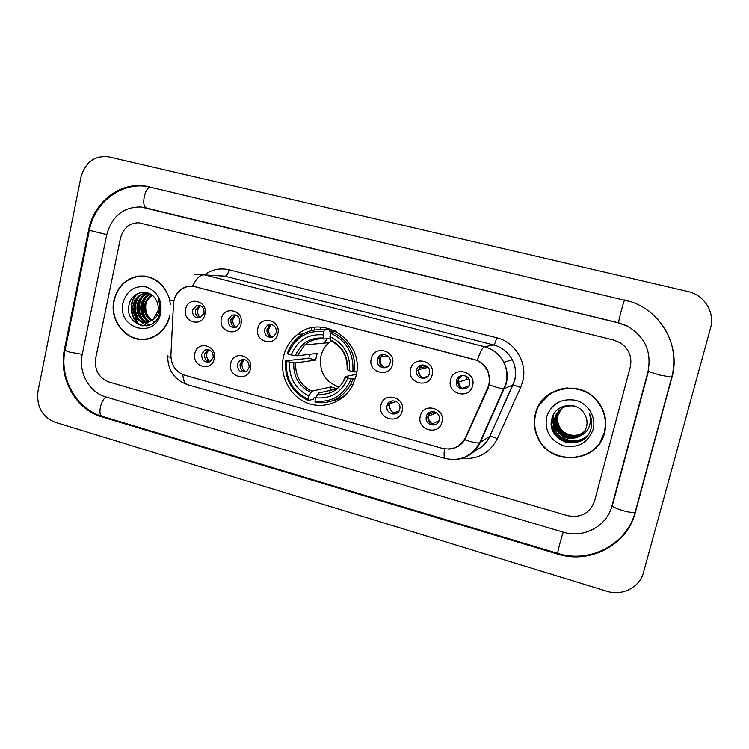 <?xml version="1.0" encoding="UTF-8"?>
<svg xmlns="http://www.w3.org/2000/svg" width="749" height="749" viewBox="0 0 749 749"><rect width="100%" height="100%" fill="white"/><g stroke="black" fill="none" stroke-linecap="round" stroke-linejoin="round"><path stroke-width="1.12" d="M283.478 356.618C279.227 374.987 289.245 395.388 306.135 402.569C322.969 409.918 343.744 402.513 352.479 385.651L355.944 376.354C365.531 342.48 323.343 312.698 297.662 334.372C290.406 340.009 285.669 347.424 283.478 356.618M250.381 368.892C247.797 382.552 227.219 376.738 230.692 363.424C233.173 349.811 253.874 355.466 250.381 368.892M237.396 364.173C237.667 370.961 240.785 373.292 246.767 371.158L249.145 367.431C248.968 360.821 245.934 358.425 240.045 360.25L237.396 364.173M402.157 411.042C399.254 425.16 377.065 418.897 380.932 405.153C383.722 391.072 406.042 397.167 402.157 411.042M387.083 405.696C384.78 413.907 398.028 417.614 399.751 409.207L399.807 408.917C401.717 400.874 388.974 397.466 387.139 405.49L387.083 405.696M441.938 422.09C438.951 436.321 416.332 429.945 420.301 416.079C423.176 401.885 445.927 408.102 441.938 422.09M426.303 416.575L426.115 417.895C425.413 425.704 437.659 427.848 439.204 420.152L439.401 418.335C439.532 410.724 427.745 409.179 426.303 416.575M214.177 358.837C211.667 372.384 191.454 366.682 194.843 353.472C197.249 339.962 217.575 345.514 214.177 358.837M201.668 354.258C201.762 360.587 204.636 363.012 210.3 361.542L213.203 357.46C213.175 351.281 210.385 348.809 204.823 350.036L201.668 354.258M241.047 323.933C238.482 337.649 217.95 332.079 221.404 318.69C223.876 305.021 244.52 310.432 241.047 323.933M228.155 319.664C228.136 325.796 230.917 328.296 236.497 327.163L239.877 322.791C239.97 316.855 237.293 314.308 231.844 315.151L228.155 319.664M277.842 333.754C275.192 347.583 254.276 341.909 257.834 328.418C260.371 314.627 281.409 320.151 277.842 333.754M264.453 329.354C264.612 335.983 267.674 338.389 273.638 336.554L276.39 332.537C276.334 326.124 273.385 323.652 267.552 325.122L264.453 329.354M392.448 364.351C389.555 378.535 367.422 372.525 371.27 358.705C374.051 344.559 396.305 350.401 392.448 364.351M377.477 359.501C375.249 367.366 387.589 371.345 389.929 363.471L390.107 362.862C392.251 355.344 380.754 351.056 377.889 358.284L377.477 359.501M432.126 374.949C429.149 389.246 406.585 383.123 410.546 369.182C413.401 354.923 436.096 360.878 432.126 374.949M416.594 369.931L416.453 370.671C415.049 378.76 427.829 381.438 429.458 373.367L429.654 371.963C430.254 364.117 418.082 362.263 416.594 369.931M472.582 385.744C469.511 400.172 446.516 393.927 450.58 379.874C453.519 365.484 476.654 371.56 472.582 385.744M456.469 380.567L456.338 383.235C457.03 390.407 468.172 391.137 469.586 384.068L469.595 380.792C468.312 373.994 457.779 373.845 456.469 380.567M204.926 314.29C202.436 327.893 182.269 322.426 185.649 309.15C188.046 295.583 208.316 300.901 204.926 314.29M192.521 310.161C192.39 315.9 194.955 318.447 200.189 317.801L204.028 313.232C204.205 307.652 201.734 305.068 196.622 305.498L192.521 310.161M466.646 377.655L466.749 378.517L466.646 377.655M245.532 371.85C241.496 370.877 239.699 368.208 240.148 363.827L242.779 359.932L243.893 359.37M436.405 424.103C431.265 424.758 428.391 422.455 427.782 417.193L427.969 415.882L431.021 411.781M209.598 361.879C205.825 360.784 204.168 358.153 204.608 353.987L208.325 349.53M235.692 327.482C232.068 326.264 230.486 323.643 230.964 319.598L235.27 314.889M272.168 337.237C268.282 336.123 266.578 333.455 267.056 329.223L270.146 325.019L271.438 324.495M386.025 367.516C381.194 366.944 378.994 364.164 379.434 359.174L379.846 357.966L383.75 354.455M425.601 377.927C420.723 377.805 418.251 375.258 418.185 370.268L422.455 364.875M466.093 388.459C461.721 388.965 458.959 387.064 457.826 382.748L457.948 380.099L461.777 375.567M199.917 317.885C196.51 316.602 195.04 314.018 195.517 310.152L199.74 305.47M173.459 304.412L173.89 301.079C175.856 293.383 180.406 288.562 187.54 286.624L195.217 286.764L473.808 359.361C480.465 361.28 485.174 365.465 487.927 371.916C489.996 377.402 489.883 382.823 487.599 388.16L465.522 437.435C460.41 446.853 452.593 450.477 442.088 448.295L184.479 375.137C175.594 371.841 171.072 365.137 170.903 354.998L173.459 304.412M464.989 438.53L465.55 438.539M388.984 405.078L392.345 400.809M314.28 330.066L314.252 328.277M320.609 329.654L320.591 327.94M169.986 300.499C164.892 283.684 154.397 275.548 138.518 276.091C125.663 278.459 117.481 286.511 113.96 300.265C108.418 322.903 130.41 345.879 150.68 338.192C160.249 334.653 166.587 327.547 169.705 316.874M141.58 339.203L145.081 339.409M535.366 413.897C533.475 421.575 534.093 429.102 537.22 436.47C548.483 466.496 597.674 464.258 604.621 432.566C607.43 420.517 604.761 409.675 596.607 400.06C578.818 378.76 540.844 387.776 535.366 413.897M589.191 452.696C593.826 449.962 597.627 446.357 600.586 441.891M174.086 300.246L174.611 298.271C176.839 292.016 181.08 288.103 187.325 286.539L195.189 286.698L477.188 360.419C482.328 362.778 486.035 366.626 488.292 371.972L489.79 381.765L488.161 388.179L464.848 439.747C460.897 445.646 455.448 448.763 448.501 449.1M630.246 367.132C632.325 356.983 629.057 348.894 620.453 342.883L613.908 340.13L138.687 222.743C129.287 223.071 123.21 228.211 120.467 238.173L95.675 358.331C94.337 369.959 98.69 377.824 108.717 381.943L567.592 515.668C580.859 518.205 589.847 513.355 594.537 501.118L630.246 367.132C632.325 356.983 629.057 348.894 620.453 342.883L613.908 340.13L138.687 222.743C129.287 223.071 123.21 228.211 120.467 238.173L95.675 358.331C94.337 369.959 98.69 377.824 108.717 381.943L567.592 515.668C580.859 518.205 589.847 513.355 594.537 501.118L630.246 367.132M550.777 393.131L539.935 404.263M144.454 276.044L138.518 276.091M147.937 276.653L144.417 276.372M170.323 304.44C168.862 287.522 153.582 274.171 138.518 276.418C125.823 278.768 117.724 286.745 114.251 300.34C108.764 322.735 130.504 345.467 150.558 337.883C160.558 334.157 166.952 326.63 169.761 315.31L169.789 315.189M154.977 322.136C147.89 318.597 144.866 312.502 145.896 303.86M151.317 320.825C145.68 317.22 143.518 311.734 144.819 304.384C145.896 300.293 148.255 297.175 151.888 295.031M151.766 320.535C146.476 316.846 144.463 311.462 145.755 304.384C146.748 300.536 148.929 297.522 152.3 295.349M149.482 321.733C142.525 318.606 139.717 312.82 141.065 304.356C142.507 299.263 145.587 295.808 150.306 293.992M149.95 321.546C143.312 318.278 140.672 312.548 142.01 304.356C143.349 299.525 146.242 296.145 150.689 294.217M147.619 322.285C139.389 319.898 135.934 313.906 137.254 304.328C139.08 298.28 142.872 294.638 148.611 293.374L148.957 293.318M148.087 322.182C140.166 319.58 136.88 313.634 138.209 304.328C139.988 298.43 143.668 294.797 149.257 293.449M152.88 319.683L157.889 311.294C158.732 306.94 157.992 302.914 155.68 299.216C149.21 287.888 132.105 291.408 129.305 303.832C122.976 325.394 154.528 334.897 159.593 313.457L159.846 312.38C160.801 307.633 160.249 303.083 158.189 298.739C159.855 303.195 160.071 307.558 158.844 311.827C157.711 315.432 155.726 318.053 152.88 319.683L148.499 322.07C139.614 325.01 130.476 314.486 133.388 304.3C135.232 298.214 139.042 294.535 144.819 293.271L148.639 293.187M146.195 322.473C137.048 320.815 133.107 314.758 134.361 304.3C136.196 298.233 139.997 294.563 145.765 293.29L147.853 293.112M123.042 302.718C116.544 328.933 155.848 339.887 160.745 312.885C162.196 299.946 157.337 291.305 146.186 286.951C134.53 285.294 126.815 290.546 123.042 302.718M134.595 300.349L134.38 301.491L134.595 300.349M133.874 308.036L133.977 310.114L133.874 308.036M134.998 316.172L137.236 322.276L134.998 316.172M137.647 323.1L138.602 324.823L137.647 323.1M145.034 339.082L148.536 338.81M142.947 325.946C131.047 322.079 127.405 302.624 137.713 293.542M146.682 325.796L140.072 321.124M138.949 319.692C134.258 311.968 134.286 304.263 139.024 296.548M149.154 325.141L145.269 322.501M145.175 322.407L143.799 320.984M142.656 319.514C138.088 311.912 138.106 304.319 142.731 296.735M146.317 319.346C141.861 311.846 141.889 304.375 146.392 296.922M142.188 325.852C130.766 321.883 127.087 303.298 136.655 294.095M146.317 325.862L139.108 320.553M137.685 318.484C134.052 311.556 134.052 304.703 137.676 297.905M148.873 325.244L144.772 322.482M144.604 322.332L142.834 320.394M141.402 318.288C137.891 311.49 137.891 304.768 141.383 298.121M145.063 318.082C141.683 311.425 141.673 304.834 145.044 298.327M600.221 441.76L604.668 431.855L605.744 425.086M567.676 387.973C561.572 388.403 555.983 390.238 550.908 393.478M604.256 432.473C607.036 420.563 604.406 409.853 596.363 400.341C578.78 379.209 541.143 388.113 535.722 413.991C533.84 421.612 534.458 429.083 537.576 436.386C548.774 466.065 597.393 463.8 604.256 432.473M572.077 435.553C565.27 434.682 560.374 431.171 557.378 425.02M556.526 422.717L555.805 418.214M555.805 417.221L556.198 413.963M584.529 431.33C577.432 438.661 563.566 436.002 559.175 426.864C557.284 423.045 556.844 419.187 557.855 415.302L561.89 408.28M584.613 431.199C577.498 438.399 563.772 435.703 559.419 426.64C557.528 422.829 557.087 418.981 558.108 415.096L562.022 408.196M584.183 431.845C577.142 439.719 562.733 437.201 558.192 427.773C556.292 423.925 555.852 420.039 556.872 416.126L561.375 408.617M584.276 431.714C577.207 439.457 562.939 436.901 558.445 427.548C556.544 423.7 556.104 419.833 557.125 415.92L561.507 408.533M583.808 432.351C576.861 440.787 561.872 438.427 557.209 428.7C555.29 424.823 554.84 420.91 555.87 416.959L560.87 408.973M583.902 432.229C576.927 440.515 562.087 438.118 557.453 428.465C555.543 424.599 555.093 420.695 556.123 416.753L561.001 408.888M580.101 435.871C583.34 433.605 585.484 430.572 586.533 426.78C587.684 422.005 586.87 417.539 584.098 413.382C576.664 400.724 555.664 404.114 552.163 417.783C544.195 441.461 583.462 453.192 590.699 429.804L591.045 428.625C592.347 423.41 591.776 418.373 589.332 413.495C590.924 418.382 590.727 423.11 588.742 427.688C586.944 431.546 584.061 434.27 580.101 435.871C570.42 440.787 562.452 438.708 556.198 429.645C554.26 425.732 553.82 421.79 554.859 417.811C558.174 408.842 564.662 404.919 574.333 406.042M583.518 432.735C576.655 441.582 561.226 439.354 556.451 429.402C554.522 425.507 554.073 421.565 555.112 417.596L560.495 409.263M546.564 416.912C544.486 430.956 550.215 440.618 563.772 445.889C578.162 448.323 587.946 442.846 593.114 429.467C596.457 417.23 588.218 403.505 575.691 400.303C561.254 398.075 551.545 403.617 546.564 416.912M579.071 441.564C571.759 444.007 564.821 442.856 558.267 438.118M586.177 436.892C576.487 445.795 558.763 441.77 553.342 429.86L551.311 423.325M587.497 435.412C577.975 444.831 559.859 441.002 554.363 428.934L552.238 417.549M555.861 428.962L555.355 428.016C553.23 423.56 552.65 419.037 553.605 414.44M573.931 442.856L564.98 441.91M585.896 437.173C576.178 445.898 558.595 441.816 553.221 429.982L551.339 424.393M587.375 435.553C577.844 444.953 559.728 441.124 554.232 429.046L552.069 418.082M557.275 431.424L555.234 428.138C553.136 423.747 552.537 419.29 553.436 414.749M331.067 341.02L328.961 342.639C324.897 346.216 322.22 350.691 320.928 356.075C318.887 371.513 324.963 381.868 339.138 387.139M355.316 378.676L351.15 378.882C344.119 395.332 332.05 402.737 314.964 401.099L315.732 397.813C330.871 399.105 341.61 392.504 347.948 378.011L345.476 376.522L356.365 374.341M335.449 389.19L318.606 393.075L315.732 397.813M316.031 397.232L314.056 397.71L313.344 399.273L308.316 400.5L308.167 399.189C292.634 391.643 285.406 378.985 286.474 361.215L289.591 362.057C288.768 377.824 295.209 389.106 308.934 395.903L311.827 391.184L330.992 386.943L336.367 388.562M323.821 331.498L324.617 330.019C315.207 328.745 306.716 330.974 299.132 336.694C293.552 341.113 289.591 346.778 287.242 353.678L288.093 354.108C294.788 337.78 306.697 330.243 323.821 331.498L323.053 334.831C307.886 333.839 297.269 340.542 291.211 354.951L297.269 355.812L317.145 353.397L315.591 360.11L295.649 362.9L289.591 362.057M327.425 338.726L323.933 343.126M286.474 361.215L285.622 360.775L308.831 358.284L309.562 354.314M324.617 330.019L329.466 329.729L329.476 331.208L335.018 330.852M336.432 331.582L331.489 331.826L330.702 333.305C346.581 340.739 353.959 353.528 352.854 371.682L354.67 371.972C355.897 352.938 348.163 339.559 331.489 331.826M331.479 401.099C336.975 400.069 341.928 397.785 346.356 394.236M354.67 371.972L356.767 371.57M314.964 401.099L315.104 402.41C330.403 404.254 342.209 398.384 350.523 384.78L352.976 379.172M285.622 360.775C284.451 379.397 292.016 392.635 308.316 400.5M352.854 371.682L349.633 370.802C350.485 354.736 343.922 343.351 329.925 336.647L330.702 333.305M347.948 378.011L351.15 378.882M308.934 395.903L308.167 399.189M329.925 336.647L330.74 340.832M330.609 340.823C342.106 346.562 347.611 356.084 347.124 369.369L349.633 370.802M329.466 329.729L320.151 329.644M291.211 354.951L288.093 354.108M330.075 338.501L323.793 339.016L323.053 334.831M308.831 358.284L315.591 360.11M330.992 386.943L329.56 393.103M338.801 387.467L336.778 386.4M200.189 305.629L197.802 309.805C197.24 312.97 198.101 315.61 200.367 317.726M235.476 314.945L232.995 319.177C232.415 322.538 233.379 325.281 235.898 327.416M311.65 327.94L311.668 330.599M271.344 324.476L268.835 328.717C268.226 332.238 269.284 335.065 272.009 337.209M382.524 354.567L380.37 358.425C379.706 362.029 380.81 364.941 383.675 367.16M384.097 367.431L387.458 366.776M420.751 365.24L418.803 369.5C418.476 372.768 419.599 375.408 422.164 377.421M422.736 377.796L427.735 376.475M459.54 376.401L458.276 379.172L458.107 382.29L461.215 387.748M462.114 388.357L468.79 385.978M208.746 349.624L206.827 353.303C206.247 356.796 207.304 359.595 209.992 361.701M244.052 359.389L242.114 363.068C241.506 366.757 242.685 369.66 245.635 371.757L245.794 371.738M391.184 401.089L389.854 403.964C389.171 407.774 390.416 410.789 393.581 412.999L398.992 411.061M393.066 414.141L393.581 412.999M429.477 412.39L428.306 416.191C428.259 419.459 429.598 421.987 432.313 423.794L439.036 420.741M611.877 506.081L647.997 371.616C651.873 351.693 644.926 336.516 627.156 326.096L618.449 322.903L141.027 206.977C123.37 206.846 111.938 216.087 106.751 234.699L82.221 354.483C78.224 372.319 89.243 392.42 105.6 396.886L563.239 532.155C583.527 538.634 606.887 526.36 611.877 506.081M710.529 328.118C715.192 312.483 704.35 294.956 688.003 291.53L108.83 156.906C94.664 155.268 85.349 162.065 80.901 177.298L37.993 391.156C36.317 406.323 41.963 416.669 54.911 422.193L606.877 591.251C622.185 596.298 639.74 587.413 643.503 572.433L710.529 328.118M671.9 377.665C680.869 347.002 661.994 312.043 631.313 301.838L146.383 186.248C120.364 181.352 93.784 201.987 88.607 230.112L64.433 349.39C58.169 377.665 75.518 409.488 101.461 416.744L557.462 554.045C589.613 564.531 627.119 545.244 635.227 512.765L672.096 376.7M465.522 437.435L466.29 436.985M487.599 388.16L488.292 387.879M204.543 274.761C212.042 269.406 220.225 267.758 229.091 269.809L496.69 337.79C495.566 342.012 494.593 344.409 493.769 344.971L225 276.184L216.686 275.604M496.69 337.79C515.303 342.068 527.83 363.059 522.68 381.569L520.611 387.467L497.392 438.68C489.752 453.164 477.806 459.717 461.543 458.351M489.303 384.827C496.746 387.589 501.633 388.9 503.983 388.778L512.99 384.911L514.647 380.174C516.342 373.105 515.555 366.298 512.288 359.763C508.178 352.18 502.008 347.246 493.769 344.971L484.425 346.74C493.048 349.137 499.508 354.314 503.815 362.273C507.232 369.126 508.056 376.27 506.287 383.675L480.24 442.575C475.718 451.834 468.434 457.349 458.379 459.118M170.529 300.433L173.899 301.042M477.188 360.419C480.212 351.936 482.628 347.377 484.425 346.74L204.093 274.724C200.198 274.743 196.341 278.581 192.521 286.23M444.485 448.829C443.764 454.755 444.017 457.976 445.224 458.482L187.55 384.724C184.797 383.788 183.215 380.398 182.812 374.566M464.848 439.747C472.216 442.303 477.141 443.333 479.613 442.828L489.724 436.386L512.99 384.911L520.611 387.467M167.748 355.897C166.428 356.281 167.486 356.758 170.922 357.339M194.244 274.293L225 276.184C226.704 275.904 228.061 273.778 229.091 269.809M473.827 450.973C481.083 448.314 486.382 443.445 489.724 436.386L489.883 436.33C491.213 436.208 493.722 436.995 497.392 438.68M457.499 446.554L458.566 446.029M295.649 362.9C295.143 375.97 300.536 385.398 311.827 391.184M347.452 369.772C348.051 355.794 342.293 345.823 330.187 339.849M317.539 394.311C330.73 395.285 340.14 389.489 345.766 376.944M293.786 362.75C293.205 376.485 298.86 386.381 310.76 392.42M323.334 338.033C310.133 337.293 300.817 343.173 295.406 355.653M323.774 339.007C316.612 338.333 310.273 340.318 304.74 344.961L297.269 355.812M671.759 377.206L659.747 375.062L648.147 371.382M635.292 511.53L635.077 512.335C633.186 512.887 629.197 512.344 623.121 510.687C616.053 508.515 612.392 506.736 612.158 505.341M624.732 299.89C623.908 299.974 617.813 323.165 618.683 322.847L618.449 322.903M665.065 329.214C673.819 344.437 676.029 360.522 671.684 377.477L635.077 512.335C626.754 544.645 589.566 563.772 557.724 553.399C556.984 553.839 561.544 536.509 563.314 532.183M557.724 553.399L102.267 416.341C97.501 415.489 100.722 399.788 106.227 397.073M89.328 230.477L65.191 349.511C64.377 350.092 65.949 350.981 69.919 352.17L82.25 354.343M148.199 186.67C121.656 181.623 94.561 202.23 89.365 230.271L106.761 234.652M150.905 187.222C144.894 186.052 140.653 206.958 146.682 207.96L146.86 207.997M557.79 553.417L557.462 554.045M102.791 416.491L101.461 416.744M65.229 349.343L64.433 349.39M89.384 230.215L88.607 230.112M146.804 207.988L145.034 207.66M434.738 411.941L428.578 414.487M427.07 366.317L419.131 368.096M427.782 417.193L426.115 417.895M418.185 370.268L416.453 370.671M457.826 382.748L456.338 383.235M199.599 305.517L196.622 305.498M379.846 357.966L377.889 358.284M270.146 325.019L267.552 325.122M234.624 315.114L231.844 315.151M207.745 349.783L204.823 350.036M389.04 404.872L387.139 405.49M242.779 359.932L240.045 360.25M303.148 334.007L297.662 334.372M187.325 286.539L187.83 286.558M473.761 451.038C481.176 448.398 486.55 443.492 489.883 436.33L514.76 380.146C516.407 373.086 515.584 366.289 512.288 359.763L503.815 362.273C507.101 369.163 507.775 376.344 505.828 383.797L479.613 442.828C471.72 456.422 460.261 461.637 445.224 458.482M187.55 384.724C174.545 380.005 167.926 370.633 167.701 356.608M149.117 293.383L148.611 293.374M145.765 293.29L144.81 293.271M151.701 337.827L150.558 337.883M353.219 384.171L350.523 384.78M345.401 376.719L343.285 381.054M328.961 342.639L304.74 344.961C310.255 340.289 316.602 338.305 323.793 339.016M380.913 356.88L387.636 355.803M418.803 369.5L428.119 367.366M458.107 382.29L468.799 378.825M389.929 403.655L396.427 401.567M428.306 416.191L436.414 412.802M144.332 207.501L618.683 322.847L627.381 326.03M102.267 416.341C76.239 409.01 59.049 378.011 65.069 350.111M648.344 371.588L612.485 505.032"/></g></svg>
